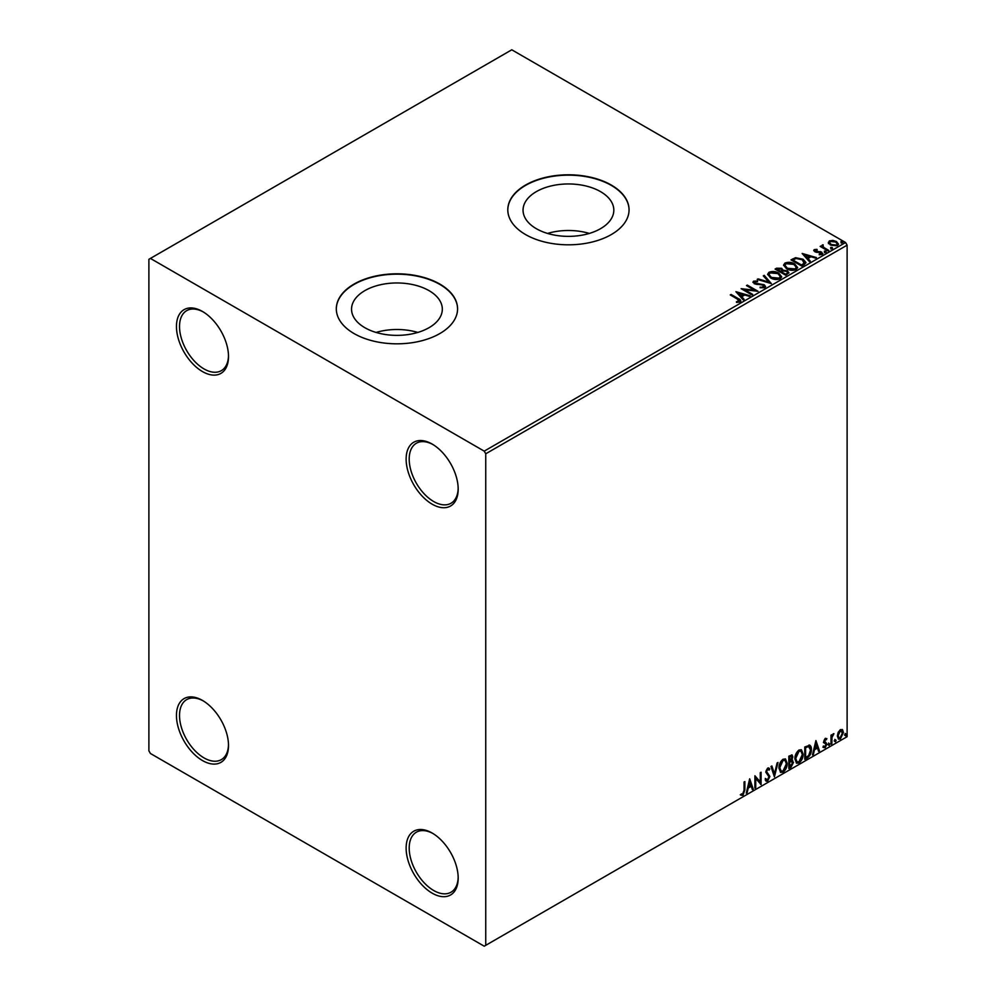 <?xml version="1.0" encoding="UTF-8"?>
<svg xmlns="http://www.w3.org/2000/svg" width="996" height="996" viewBox="0 0 996 996"><rect width="100%" height="100%" fill="white"/><g stroke="black" fill="none" stroke-linecap="round" stroke-linejoin="round"><path stroke-width="1.49" d="M432.164 444.067L432.164 444.067A36.815 21.252 -120 0 0 406.131 459.106A36.815 21.252 -120 0 0 432.164 504.188A36.815 21.252 -120 0 0 458.185 489.161A36.815 21.252 -120 0 0 432.164 444.067M458.172 488.252A34.648 20.007 60 0 1 451.014 503.254A34.648 20.007 60 0 1 433.696 501.536A34.648 20.007 60 0 1 411.062 471.008A34.648 20.007 60 0 1 416.365 443.245A34.648 20.007 60 0 1 432.936 444.54M202.487 311.474L202.487 311.474A36.815 21.252 -120 0 0 176.454 326.501A36.815 21.252 -120 0 0 202.487 371.583A36.815 21.252 -120 0 0 228.507 356.556A36.815 21.252 -120 0 0 202.487 311.474M228.507 355.647A34.648 20.007 60 0 1 221.336 370.649A34.648 20.007 60 0 1 204.018 368.931A34.648 20.007 60 0 1 181.384 338.403A34.648 20.007 60 0 1 186.688 310.64A34.648 20.007 60 0 1 203.259 311.935M202.487 700.437L202.487 700.437A36.815 21.252 -120 0 0 176.454 715.477A36.815 21.252 -120 0 0 202.487 760.558A36.815 21.252 -120 0 0 228.507 745.531A36.815 21.252 -120 0 0 202.487 700.437M228.507 744.622A34.648 20.007 60 0 1 221.336 759.624A34.648 20.007 60 0 1 204.018 757.906A34.648 20.007 60 0 1 181.384 727.379A34.648 20.007 60 0 1 186.688 699.615A34.648 20.007 60 0 1 203.259 700.91M432.164 833.042L432.164 833.042A36.815 21.252 -120 0 0 406.131 848.069A36.815 21.252 -120 0 0 432.164 893.163A36.815 21.252 -120 0 0 458.185 878.136A36.815 21.252 -120 0 0 432.164 833.042M458.172 877.227A34.648 20.007 60 0 1 451.014 892.217A34.648 20.007 60 0 1 433.696 890.511A34.648 20.007 60 0 1 411.062 859.971A34.648 20.007 60 0 1 416.365 832.208A34.648 20.007 60 0 1 432.936 833.503M600.526 191.63A45.393 26.207 0 0 0 551.062 185.953A45.393 26.207 0 0 0 523.049 210.156A45.393 26.207 0 0 0 536.346 228.694A45.393 26.207 0 0 0 585.797 234.371A45.393 26.207 0 0 0 613.822 210.156A45.393 26.207 0 0 0 600.526 191.63M589.308 233.425A45.393 26.207 0 0 0 547.563 233.425M429.039 290.645A45.393 26.207 0 0 0 379.576 284.956A45.393 26.207 0 0 0 351.551 309.171A45.393 26.207 0 0 0 364.847 327.696A45.393 26.207 0 0 0 414.311 333.374A45.393 26.207 0 0 0 442.324 309.171A45.393 26.207 0 0 0 429.039 290.645M417.822 332.44A45.393 26.207 0 0 0 376.065 332.44M439.821 284.059A60.632 35.009 0 0 0 373.737 276.477A60.632 35.009 0 0 0 336.312 308.822A60.632 35.009 0 0 0 354.066 333.573A60.632 35.009 0 0 0 420.15 341.155A60.632 35.009 0 0 0 457.575 308.822A60.632 35.009 0 0 0 439.821 284.059M457.575 308.997A60.632 35.009 0 0 0 439.821 284.42A60.632 35.009 0 0 0 373.886 276.801A60.632 35.009 0 0 0 336.312 308.997M611.307 185.057A60.632 35.009 0 0 0 545.235 177.462A60.632 35.009 0 0 0 507.798 209.807A60.632 35.009 0 0 0 525.564 234.558A60.632 35.009 0 0 0 591.636 242.153A60.632 35.009 0 0 0 629.061 209.807A60.632 35.009 0 0 0 611.307 185.057M629.061 209.982A60.632 35.009 0 0 0 611.307 185.405A60.632 35.009 0 0 0 545.372 177.786A60.632 35.009 0 0 0 507.798 209.982M148.89 259.309L148.89 750.835L150.421 753.486L484.218 946.2L485.749 945.316L485.749 453.79L484.218 451.138L150.421 258.425L148.89 259.309M828.423 242.949L829.344 240.92L832.855 240.385L836.441 241.53L838.495 244.132L837.449 245.601L830.39 245.016L828.323 242.401M823.082 245.639L823.605 247.294L828.797 250.432L827.962 250.917L820.131 246.386L822.111 246.585L822.26 245.004L823.157 244.804L822.908 246.498M820.754 246.747L822.111 247.294L822.26 245.004L822.26 245.713L823.157 244.804M813.807 250.78L814.28 249.61L816.994 249.336L817.181 250.008L815.301 250.133L815.562 251.204L821.725 252.063L822.248 254.378L819.484 254.739L819.235 254.055L821.19 253.88L820.941 252.561L816.247 252.249L814.765 251.702L814.28 249.61L813.72 250.407M815.301 250.133L815.562 251.913L816.459 252.212L816.459 251.502M822.858 253.519L822.248 254.378M819.235 254.764L821.19 254.578L820.941 252.561M804.208 264.625L801.718 266.069L790.998 259.881L795.567 257.69L803.1 259.246L805.963 262.571L804.208 264.625M785.782 275.269L775.062 269.082L776.581 268.21L781.711 268.31L782.981 270.215L787.413 270.812L788.919 272.717L785.782 275.269M783.018 269.928L782.981 270.912L787.413 271.522L787.413 270.812M771.352 283.599L757.197 279.39L758.093 278.88L768.837 282.067L763.31 275.867L764.206 275.344L771.352 283.599M752.665 294.393L751.843 294.866L741.124 288.678L754.47 290.197L746.477 285.578L747.311 285.105L758.031 291.293L744.697 289.786L752.665 294.393M736.455 302.386L739.02 302.025L737.401 299.061L730.267 294.941L731.089 294.467L738.335 298.651C740.601 299.584 741.198 300.68 740.128 301.95L736.866 302.398L736.455 301.688L739.256 301.116M740.85 300.966L740.128 301.95M484.218 451.138L845.579 242.514L511.782 49.8L150.421 258.425M735.907 291.691L750.187 295.812L749.291 296.335L744.759 294.99L741.746 296.721L744.087 299.348L743.19 299.858L735.907 291.691M764.828 287.682L760.085 287.72L764.231 286.288L763.671 287.794L763.359 285.167L754.209 283.698L753.623 281.146L757.508 280.997L757.52 281.756L754.707 281.781L754.98 283.188L764.193 284.707L765.613 286.562L764.828 287.682M752.951 282.142L753.623 281.146L753.623 281.856L757.508 281.706L757.508 280.997M754.707 281.781L754.98 283.897L756.873 284.408L756.873 283.711M770.58 277.909L767.642 274.274L768.962 272.281C772.46 271.024 775.735 271.31 778.772 273.128L781.661 276.776L780.304 278.756C776.83 279.976 773.593 279.702 770.58 277.909M786.516 268.708L783.578 265.073L784.91 263.081C788.409 261.824 791.671 262.11 794.708 263.928L797.609 267.575L796.24 269.555C792.766 270.775 789.529 270.501 786.516 268.708M802.141 253.457L816.421 257.578L815.525 258.101L810.993 256.744L807.98 258.487L810.321 261.101L809.412 261.624L802.141 253.457M824.601 251.988L824.402 251.067L825.97 251.191L826.182 252.1L824.601 251.988L824.402 251.067L824.402 251.776L825.97 251.901L825.97 251.191L826.182 252.1M830.925 248.34L830.714 247.419L832.295 247.543L832.507 248.452L830.925 248.34L830.714 247.419L830.714 248.129L832.295 248.253L832.295 247.543L832.507 248.452M841.234 242.389L841.022 241.468L842.604 241.592L842.815 242.501L841.234 242.389L841.022 241.468L841.022 242.177L842.604 242.302L842.604 241.592L842.815 242.501M838.159 732.384L840.375 729.607L842.591 729.807L843.4 732.57L840.375 738.97L838.582 739.132L837.35 736.056L838.159 732.384M842.168 729.446L843.4 732.57M831.025 744.199L831.025 735.16L831.859 734.687L831.859 736.019L833.913 733.641L831.984 737.513L831.859 743.726L831.025 744.199M825.323 738.297L826.904 738.671L824.576 741.061L826.904 744.124L825.174 747.747L823.468 747.498L823.941 746.39L825.074 746.689L826.082 744.647L823.742 741.572L825.323 738.297L826.904 738.671L825.858 739.269M826.431 739.717L824.763 739.02L823.966 740.7L824.576 741.061M823.966 740.7L826.904 744.124M823.941 746.39L825.074 746.689M825.883 743.9L824.016 742.817M808.964 745.02C810.694 745.406 811.503 746.9 811.379 749.515C811.503 753.013 810.134 755.815 807.27 757.919L804.78 759.35L804.78 746.975L809.885 745.232M791.745 754.844L792.218 756.599L791.21 759.811L793.513 762.351L790.986 767.318L788.844 768.563L788.844 756.176L792.094 754.956L792.828 756.948L791.82 760.16L792.729 760.322M774.415 776.892L770.979 766.497L771.875 765.974L774.49 773.867L777.092 762.973L777.988 762.45L774.415 776.892M755.727 787.674L754.906 788.16L754.906 775.772L760.259 781.91L760.259 772.684L761.093 772.211L761.093 784.587L755.727 778.474L755.727 787.674L754.906 787.45M744.049 790.276L744.049 782.047L744.871 781.574L744.871 789.928L742.916 795.393L740.887 795.132L741.31 793.937L742.904 794.136L744.049 790.276M485.749 945.316L847.11 736.691L847.11 245.165L485.749 453.79M749.677 778.797L753.25 789.106L752.354 789.629L751.258 786.292L748.245 788.035L747.149 792.629L746.253 793.152L749.677 778.797M767.679 768.09L769.746 768.987L769.099 770.12L767.667 769.36L766.584 771.551L769.883 776.469L767.617 781.125L766.223 781.225L765.214 779.818L765.874 778.797L767.555 779.893L769.061 776.93L765.762 772.087L767.679 768.09L768.887 768.016M766.41 779.681L767.555 779.893M769.099 770.12L767.057 769.012L765.974 771.203L766.584 771.551M778.947 768.14C778.897 764.642 780.242 761.666 783.018 759.226L785.508 759.002L787.201 763.322C787.251 766.82 785.881 769.784 783.093 772.199L780.652 772.398L778.947 768.14M794.895 758.94C794.833 755.441 796.19 752.466 798.966 750.025L801.444 749.801L803.137 754.109C803.187 757.62 801.817 760.583 799.029 762.998L796.588 763.197L794.895 758.94M815.911 740.551L819.484 750.872L818.588 751.382L817.492 748.058L814.479 749.789L813.383 754.395L812.475 754.918L815.911 740.551M828.423 744.834L829.108 743.414L829.793 744.049L829.108 745.469L827.813 744.485M829.108 743.414L829.793 744.049L829.182 743.688L828.498 745.12M834.735 741.186L835.432 739.754L836.117 740.389L835.432 741.821L834.125 740.837M835.432 739.754L836.117 740.389L835.507 740.04L834.81 741.472M845.044 735.235L845.729 733.815L846.426 734.438L845.729 735.87L844.434 734.886M845.729 733.815L846.426 734.438L845.803 734.089L845.118 735.521M845.579 242.514L847.11 245.165M744.261 781.922L744.261 789.567L742.294 795.045L742.916 795.393M742.294 795.045L740.277 794.783M749.54 779.37L753.25 789.106M748.245 788.035L751.258 786.292M747.635 787.674L746.527 792.281L747.149 792.629M749.751 781.736L749.141 781.387L747.984 786.205L750.909 785.222L749.751 781.736L748.594 786.554M754.906 775.847L760.259 781.91M760.471 772.56L760.471 784.176M755.117 787.326L755.117 778.113L755.727 778.474M765.974 771.203L769.273 776.121L767.007 780.777L767.617 781.125M767.007 780.777L765.936 781.001M765.264 778.449L766.945 779.544M768.563 767.891L769.746 768.987M769.136 768.638L768.638 769.497M768.489 769.771L767.057 769.012L768.489 769.771M771.464 766.223L774.49 773.867M777.179 762.911L774.079 775.872M785.197 758.865L787.201 763.322M786.579 762.961C786.641 766.472 785.271 769.422 782.47 771.85L783.093 772.199M782.47 771.85L780.354 772.186M784.736 760.222L782.445 760.122L779.158 767.306L780.839 770.879M786.367 763.795L785.035 760.359L783.055 760.471L779.781 767.655L781.138 771.091L783.055 770.941L786.367 763.795M779.158 767.306L779.781 767.655M791.21 759.811L793.513 762.351M792.903 761.99L790.376 766.97L790.986 767.318M790.376 766.97L788.844 767.854M792.081 762.475L790.787 761.006L789.056 761.853L789.666 766.808L792.692 762.824L791.397 761.355L789.666 762.214L789.666 766.808M791.521 761.093L790.787 761.006L791.521 761.093M791.397 757.097L789.915 756.126L789.056 756.624L789.666 760.944L792.007 757.446L790.525 756.487L789.666 756.972L789.666 760.944M790.973 755.914L789.915 756.126L790.973 755.914M801.133 749.664L803.137 754.109M802.527 753.76C802.577 757.259 801.207 760.222 798.418 762.65L799.029 762.998M798.418 762.65L796.29 762.986M800.672 751.021L798.381 750.922L795.107 758.093L796.775 761.679M802.315 754.582L800.971 751.158L799.004 751.27L795.717 758.454L797.074 761.89L799.004 761.741L802.315 754.582M798.381 750.922L799.004 751.27M809.574 745.095L810.769 749.166C810.893 752.665 809.524 755.466 806.66 757.558L807.27 757.919M806.66 757.558L804.78 758.653M809.063 746.477L807.905 746.079L804.992 747.423L805.615 757.607L808.702 755.516L810.557 749.988L808.528 746.44L805.615 747.772L805.615 757.607M804.992 747.423L805.615 747.772M807.905 746.079L808.764 746.253M815.774 741.136L819.484 750.872M814.479 749.789L817.492 748.058M813.869 749.44L812.761 754.047L813.383 754.395M815.985 743.502L815.375 743.141L814.218 747.971L817.143 746.988L815.985 743.502L814.828 748.32M825.808 739.368L824.763 739.02L825.808 739.368M824.987 741.871L826.02 742.53M826.294 743.775L824.551 747.386L825.174 747.747M824.551 747.386L822.858 747.149M823.331 746.041L824.464 746.34M823.406 742.468L825.012 743.477M828.498 743.053L829.182 743.688M831.237 735.036L831.859 736.019M833.142 733.803L833.528 734.836M831.66 735.907L831.984 737.513M831.374 737.152L831.859 743.726M834.81 739.406L835.507 740.04M842.79 732.209L839.765 738.609L840.375 738.97M839.765 738.609L838.283 738.92M841.296 730.504L839.765 730.367L837.561 735.235L838.781 737.712M842.579 733.044L840.375 730.715L838.171 735.583L839.068 737.949L840.375 737.849L842.579 733.044M840.998 730.28L839.765 730.367M845.118 733.454L845.803 734.089M730.877 295.302L731.089 294.467M731.089 295.177L740.787 301.302M738.322 302.249L738.322 301.539M736.617 292.488L749.378 296.285M743.663 299.584L741.746 296.721M738.559 293.148L740.999 296.596L743.302 294.555L738.559 293.148L740.999 295.887L743.302 294.555M740.999 296.596L740.999 295.887M742.406 289.425L754.47 290.907L754.47 290.197M747.1 285.939L747.311 285.105M747.311 285.815L756.761 291.268M752.055 294.741L744.697 289.786M760.197 287.757L760.209 287.022M760.209 287.732L763.671 287.794L763.359 285.877M753.013 282.503L753.623 281.856M754.707 282.491L754.98 283.897L754.707 282.491M756.873 284.408L758.952 284.445L758.952 283.736M758.952 284.445L764.193 285.404L764.193 284.707M764.193 285.404L765.551 286.898M758.006 279.639L758.093 278.88M758.093 279.59L768.837 282.777L768.837 282.067M763.733 276.34L764.206 275.344M764.206 276.054L770.78 283.424M767.667 274.647L768.962 272.281M768.962 272.991C772.46 271.734 775.735 272.02 778.772 273.838L778.772 273.128M778.772 273.838L781.636 277.125M769.074 274.896L771.402 278.145L779.171 278.843L780.254 276.813M777.938 273.601L770.107 272.904L769.037 274.51L771.402 277.436L779.171 278.133L780.291 276.452L777.938 273.601M779.171 278.843L779.171 278.133M771.402 278.145L771.402 277.436M775.672 269.43L781.711 269.02L781.711 268.31M781.711 269.02L782.981 270.912M787.413 271.522L788.857 273.053M786.454 274.323L787.525 272.481L786.591 271.286L783.379 270.937L781.524 271.858L785.508 274.871L787.425 272.829M780.839 271.684L781.823 269.953L780.901 268.796L776.992 269.244L780.428 271.933L781.723 270.277M780.428 271.933L780.839 270.987M776.992 269.244L780.428 271.223M785.508 274.871L786.454 273.614M781.524 271.858L785.508 274.161M783.603 265.434L784.91 263.081M784.91 263.791C788.409 262.533 791.671 262.807 794.708 264.625L794.708 263.928M794.708 264.625L797.572 267.924M785.022 265.695L787.338 268.945L795.107 269.642L796.19 267.613M793.887 264.401L786.043 263.691L784.985 265.31L787.338 268.235L795.107 268.932L796.227 267.252L793.887 264.401M795.107 269.642L795.107 268.932M787.338 268.945L787.338 268.235M791.621 260.23L795.567 257.69M795.567 258.4L803.1 259.956L803.1 259.246M803.1 259.956L805.926 262.919M804.27 263.716L802.266 259.719L796.14 258.524L792.928 260.043L801.444 265.658L804.27 263.716L804.444 262.633M792.928 260.043L801.444 264.961L804.494 262.981M801.444 265.658L801.444 264.961M802.851 254.254L815.612 258.039M809.897 261.35L807.98 258.487M804.78 254.901L807.233 258.35L809.536 256.321L804.78 254.901L807.233 257.653L809.536 256.321M807.233 258.35L807.233 257.653M814.28 250.32L815.687 249.996M816.994 249.984L816.994 249.336M815.301 250.843L815.562 251.913L815.301 250.843M816.459 252.212L820.243 252.237L820.243 251.527M820.243 252.237L821.725 252.772L821.725 252.063M821.725 252.772L822.783 253.843M821.19 254.578L820.941 253.27L821.19 254.578M824.601 252.698L824.402 251.776M825.97 251.901L826.182 252.81M820.965 246.622L820.965 245.912M822.111 247.294L822.26 245.713M823.082 246.348L823.605 247.294M823.605 248.004L828.186 250.793M830.925 249.037L830.714 248.129M832.295 248.253L832.507 249.162M828.423 243.659L829.344 240.92M829.344 241.63L832.855 241.082L832.855 240.385M832.855 241.082L836.441 242.227L836.441 241.53M836.441 242.227L838.458 244.481M829.668 242.875L831.224 245.253L836.491 245.751L837.163 244.306M835.619 242.003L830.303 241.468L829.606 242.514L831.224 244.543L836.491 245.041L837.225 243.958L835.619 242.003M836.491 245.751L836.491 245.041M831.224 245.253L831.224 244.543M841.234 243.099L841.022 242.177M842.604 242.302L842.815 243.211M831.237 740.327L831.859 740.688M738.335 299.36L738.335 298.651M776.581 268.908L776.581 268.21M792.629 259.645L792.629 258.948M802.34 265.148L802.34 264.438M818.102 252.2L818.102 251.49M826.157 249.623L826.157 248.913M768.414 769.31L767.792 768.949M781.138 771.091L780.515 770.742M754.308 282.341L754.308 283.051M780.291 276.452L780.291 277.162M769.037 274.51L769.037 275.22M781.823 269.953L781.823 270.651M787.525 272.481L787.525 273.19M796.227 267.252L796.227 267.961M784.985 265.31L784.985 266.019M815.039 250.519L815.039 251.229M821.538 253.37L821.538 254.08M837.225 243.958L837.225 244.667M829.606 242.514L829.606 243.223"/></g></svg>
